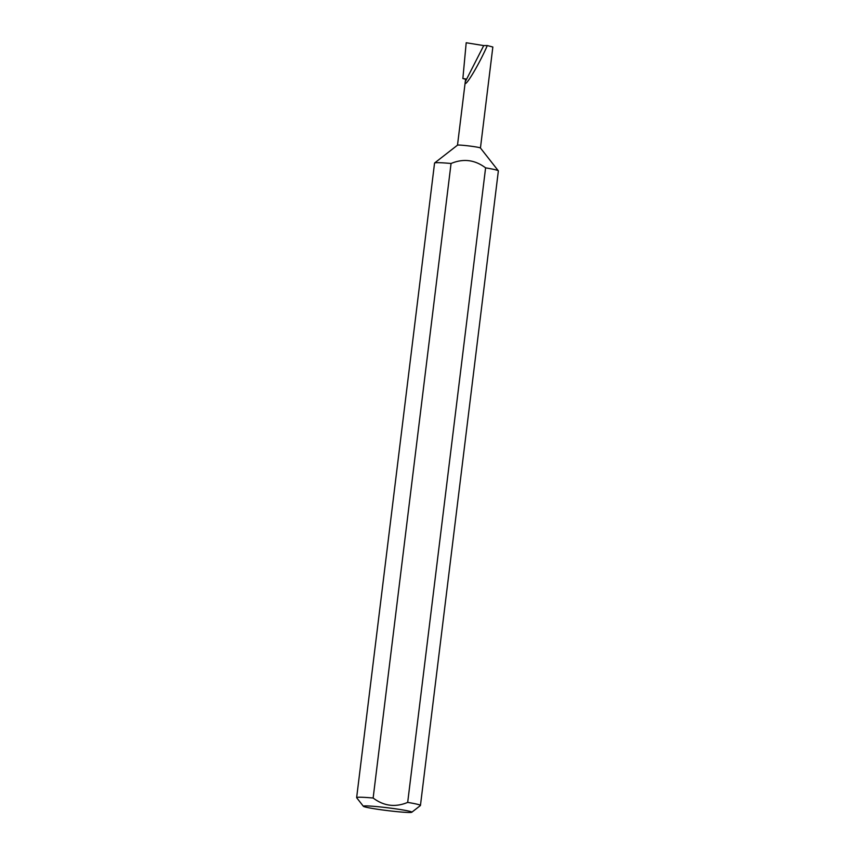 <?xml version="1.0" encoding="UTF-8"?>
<svg xmlns="http://www.w3.org/2000/svg" width="855" height="855" viewBox="0 0 855 855"><rect width="100%" height="100%" fill="white"/><g stroke="black" fill="none" stroke-linecap="round" stroke-linejoin="round"><path stroke-width="1.28" d="M465.622 78.991A11.575 0.663 7 0 1 465.612 78.949L457.5 145.168A11.575 0.663 7 0 1 457.5 145.168A11.575 0.663 7 0 1 469.074 145.959A11.575 0.663 7 0 1 480.435 147.99L498.326 170.808A32.148 1.849 7 0 1 498.358 170.925L420.446 805.463A32.148 1.849 7 0 1 420.382 805.56A32.148 1.849 7 0 1 420.371 805.57L411.8 812.239A24.432 1.411 -173 0 0 411.8 812.239A24.432 1.411 -173 0 0 389.239 807.975A24.432 1.411 -173 0 0 363.418 806.137A24.432 1.411 -173 0 0 363.386 806.297A24.432 1.411 -173 0 0 387.368 810.583A24.432 1.411 -173 0 0 411.8 812.25M363.386 806.297L356.674 797.736A32.148 1.849 7 0 1 356.642 797.63L434.554 163.081A32.148 1.849 7 0 1 434.618 162.984A32.148 1.849 7 0 1 451.055 163.487C463.389 158.335 474.899 159.789 485.597 167.858A32.148 1.849 7 0 1 498.326 170.808M356.642 797.63A32.148 1.849 7 0 1 356.717 797.523A32.148 1.849 7 0 1 373.143 798.025C383.842 806.094 395.352 807.548 407.685 802.396A32.148 1.849 7 0 1 420.446 805.463M407.685 802.396L485.597 167.858M434.618 162.984A32.148 1.849 7 0 1 434.629 162.974L457.5 145.168M465.612 78.949A11.575 0.663 7 0 1 465.633 78.906L465.291 81.738C463.399 90.523 479.089 64.713 487.297 45.55L492.843 47.025L480.446 148.011M465.633 78.906L462.865 78.564L466.199 42.75L483.727 45.593L465.291 81.738M487.297 45.55L483.727 45.593M462.865 78.564A44.375 2.554 -173 0 0 465.58 79.194M373.143 798.025L451.055 163.487"/></g></svg>
